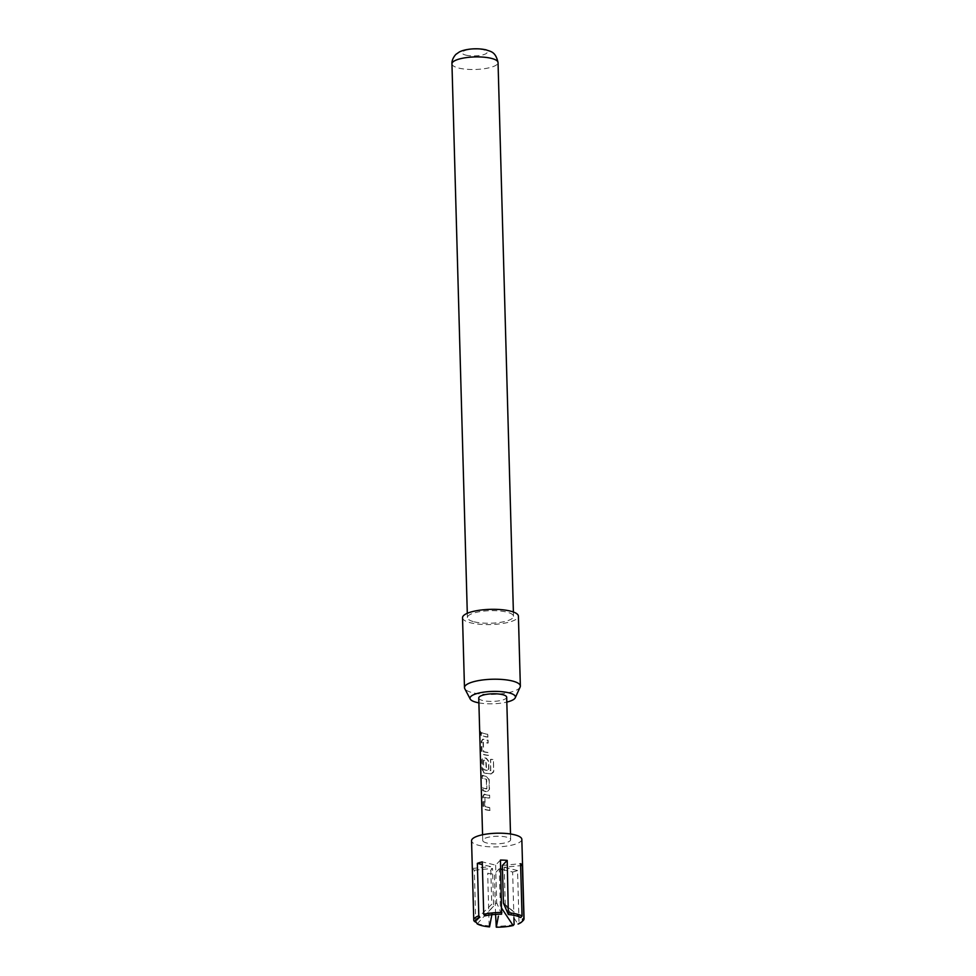 <?xml version="1.0" encoding="UTF-8"?>
<svg xmlns="http://www.w3.org/2000/svg" width="976" height="976" viewBox="0 0 976 976"><rect width="100%" height="100%" fill="white"/><g stroke="black" fill="none" stroke-linecap="round" stroke-linejoin="round"><path stroke-width="0.73" stroke-dasharray="4.88 3.66" d="M480.997 733.61C480.704 735.575 480.473 735.27 480.302 732.695C480.351 730.756 480.582 731.048 480.997 733.61C480.704 735.575 480.473 735.27 480.302 732.695C480.351 730.756 480.582 731.048 480.997 733.61L480.473 733.671C480.168 735.623 479.924 735.306 479.741 732.72C479.802 730.78 480.046 731.097 480.473 733.671C480.168 735.623 479.924 735.306 479.741 732.72C479.802 730.78 480.046 731.097 480.473 733.671M488.525 755.302A13.42 3.648 -1.6 0 1 484.767 754.68A13.42 3.648 -1.6 0 1 483.486 754.302L482.046 751.093L481.778 741.223L483.059 739.161A13.42 3.648 -1.6 0 0 484.352 739.527A13.42 3.648 -1.6 0 0 488.098 740.15L488.171 742.968A13.42 3.648 -1.6 0 1 484.425 742.358A13.42 3.648 -1.6 0 1 483.364 742.053L483.632 751.557A13.42 3.648 -1.6 0 0 484.694 751.862A13.42 3.648 -1.6 0 0 488.439 752.472L488.281 755.436A13.969 3.806 -1.6 0 1 484.377 754.802A13.969 3.806 -1.6 0 1 483.035 754.411L481.546 751.178L481.278 741.296L482.608 739.259A13.969 3.806 -1.6 0 0 483.95 739.649A13.969 3.806 -1.6 0 0 487.854 740.296L487.939 743.114A13.969 3.806 -1.6 0 1 484.035 742.468A13.969 3.806 -1.6 0 1 482.925 742.163L483.632 751.557M491.233 773.809A13.42 3.648 -1.6 0 1 485.279 773.029A13.42 3.648 -1.6 0 1 483.998 772.65L482.059 769.515L481.79 759.645L483.12 757.608A13.969 3.806 -1.6 0 0 484.462 757.998A13.969 3.806 -1.6 0 0 486.024 758.315L488.439 761.28L488.671 769.369A13.969 3.806 -1.6 0 1 486.17 769.015L485.78 760.78A13.969 3.806 -1.6 0 1 484.535 760.511A13.969 3.806 -1.6 0 1 483.437 760.206L483.693 769.698A13.969 3.806 -1.6 0 0 484.804 770.015A13.969 3.806 -1.6 0 0 490.623 770.808L490.489 759.462A13.969 3.806 -1.6 0 0 493.38 759.523L493.636 772.053L491.087 773.956A13.969 3.806 -1.6 0 1 484.889 773.138A13.969 3.806 -1.6 0 1 483.547 772.76M491.087 773.956L493.746 771.223L493.417 759.365A13.42 3.648 -1.6 0 1 490.647 759.304L490.782 770.662A13.42 3.648 -1.6 0 1 485.194 769.893A13.42 3.648 -1.6 0 1 484.133 769.6L483.693 769.698M483.998 772.65L482.571 769.442L482.29 759.56L483.571 757.51A13.42 3.648 -1.6 0 0 484.865 757.876A13.42 3.648 -1.6 0 0 486.353 758.193L488.683 761.134L488.903 769.222A13.42 3.648 -1.6 0 1 486.499 768.893L486.121 760.646A13.42 3.648 -1.6 0 1 484.926 760.389A13.42 3.648 -1.6 0 1 483.864 760.097L483.437 760.206M482.571 787.681A13.969 3.806 -1.6 0 0 485.328 788.669A13.969 3.806 -1.6 0 0 486.573 788.937L486.304 779.434A13.969 3.806 -1.6 0 1 485.06 779.165A13.969 3.806 -1.6 0 1 482.303 778.177L482.229 775.359A13.969 3.806 -1.6 0 0 484.974 776.347A13.969 3.806 -1.6 0 0 486.536 776.664L488.952 779.617L489.232 789.499L487.292 791.682A13.42 3.648 -1.6 0 1 485.792 791.377A13.42 3.648 -1.6 0 1 483.157 790.426L483.071 787.595A13.42 3.648 -1.6 0 0 485.719 788.547A13.42 3.648 -1.6 0 0 486.914 788.803L486.646 779.299A13.42 3.648 -1.6 0 1 485.45 779.043A13.42 3.648 -1.6 0 1 482.803 778.104L482.73 775.273A13.42 3.648 -1.6 0 0 485.377 776.225A13.42 3.648 -1.6 0 0 486.865 776.53L489.196 779.482L489.476 789.352L487.292 791.682L488.281 791.548L486.963 791.817A13.969 3.806 -1.6 0 1 485.401 791.487A13.969 3.806 -1.6 0 1 482.644 790.499L483.071 787.595M490.062 810.336A13.42 3.648 -1.6 0 1 486.304 809.714A13.42 3.648 -1.6 0 1 485.023 809.348L483.596 806.139L483.315 796.257L484.596 794.196A13.42 3.648 -1.6 0 0 485.889 794.574A13.42 3.648 -1.6 0 0 489.635 795.184L489.708 798.014A13.42 3.648 -1.6 0 1 485.963 797.392A13.42 3.648 -1.6 0 1 484.901 797.099L485.17 806.603A13.42 3.648 -1.6 0 0 486.231 806.896A13.42 3.648 -1.6 0 0 489.976 807.518L489.818 810.483A13.969 3.806 -1.6 0 1 485.914 809.836A13.969 3.806 -1.6 0 1 484.572 809.446L483.083 806.213L482.815 796.331L484.133 794.159M488.012 736.953A13.42 3.648 -1.6 0 1 484.255 736.331A13.42 3.648 -1.6 0 1 481.619 735.379L481.534 732.561A13.42 3.648 -1.6 0 0 484.181 733.513A13.42 3.648 -1.6 0 0 487.927 734.135L487.768 737.1A13.969 3.806 -1.6 0 1 483.864 736.453A13.969 3.806 -1.6 0 1 481.107 735.465L481.534 732.561M521.831 839.36A25.156 6.844 -1.6 0 1 506.434 846.119A25.156 6.844 -1.6 0 1 478.96 845.375A25.156 6.844 -1.6 0 1 471.554 840.763M489.549 926.883L489.147 925.919A25.156 6.844 -1.6 0 1 481.18 924.675A25.156 6.844 -1.6 0 1 475.788 922.649M473.958 920.856L472.494 868.445A25.156 6.844 178.4 0 0 474.324 870.226L475.763 921.625M478.887 702.866A22.729 6.185 178.4 0 0 506.825 702.086M520.135 687.067A27.95 7.601 -1.6 0 1 512.217 691.691A27.95 7.601 -1.6 0 1 483.584 694.29A27.95 7.601 -1.6 0 1 464.747 688.617M462.526 617.735A27.95 7.601 178.4 0 0 479.899 624.274A27.95 7.601 178.4 0 0 510.265 621.81A27.95 7.601 178.4 0 0 518.402 616.173M465.833 55.132A12.578 3.428 178.4 0 0 483.608 54.656A12.578 3.428 178.4 0 0 483.559 49.825A12.578 3.428 178.4 0 0 465.784 50.288A12.578 3.428 178.4 0 0 465.833 55.132M474.202 621.822A23.058 6.271 178.4 0 0 499.395 622.505A23.058 6.271 178.4 0 0 513.51 616.307A23.058 6.271 178.4 0 0 506.715 612.086A23.058 6.271 178.4 0 0 481.534 611.391A23.058 6.271 178.4 0 0 467.419 617.601A23.058 6.271 178.4 0 0 474.202 621.822M486.841 843.008A13.969 3.806 -1.6 0 1 482.73 840.458A13.969 3.806 -1.6 0 1 491.282 836.7A13.969 3.806 -1.6 0 1 506.544 837.115A13.969 3.806 -1.6 0 1 510.668 839.677A13.969 3.806 -1.6 0 1 502.103 843.435A13.969 3.806 -1.6 0 1 486.841 843.008M478.752 697.986A13.969 3.806 178.4 0 0 482.864 700.548A13.969 3.806 178.4 0 0 498.126 700.963A13.969 3.806 178.4 0 0 506.678 697.206M487.768 737.1L487.695 734.269A13.969 3.806 -1.6 0 1 483.791 733.623A13.969 3.806 -1.6 0 1 481.034 732.634M489.818 810.483L489.745 807.652A13.969 3.806 -1.6 0 1 485.841 807.018A13.969 3.806 -1.6 0 1 484.73 806.701L484.462 797.197A13.969 3.806 -1.6 0 0 485.572 797.514A13.969 3.806 -1.6 0 0 489.476 798.161L489.391 795.33A13.969 3.806 -1.6 0 1 485.487 794.684A13.969 3.806 -1.6 0 1 484.145 794.305L484.12 794.159M483.193 751.666A13.969 3.806 -1.6 0 0 484.303 751.971A13.969 3.806 -1.6 0 0 488.207 752.618L488.281 755.436M501.591 914.207L496.674 902.788L484.767 915.878M520.708 917.55L503.421 903.105M477.191 923.857L493.575 906.057L492.514 868.42L487.683 873.508A25.156 6.844 178.4 0 0 494.429 873.825L495.564 914.39M514.096 924.431A25.156 6.844 -1.6 0 1 495.893 926.236M500.456 860.063L495.625 865.151L482.266 861.881M495.625 865.151L496.674 902.788M513.913 917.708L512.632 872.007L502.481 869.518M500.712 869.079L499.273 868.738L500.322 906.362M523.075 920.624A25.156 6.844 -1.6 0 1 519.025 922.954L518.061 924.052L505.251 904.886L522.526 919.343M512.632 872.007A25.156 6.844 178.4 0 0 517.561 870.531L519.025 922.954M489.147 925.919L487.683 873.508M479.838 917.355L475.361 922.064M476.117 919.514L491.745 904.264L490.696 866.627L482.339 864.577M505.251 904.886L504.202 867.261L520.623 865.627M517.561 870.531L504.202 867.261M472.494 868.445L490.696 866.627M474.324 870.226L492.514 868.42M499.273 868.738L494.429 873.825M502.372 865.468L520.574 863.65M483.754 760.243L483.571 769.478M451.949 63.855A23.058 6.271 178.4 0 0 458.732 68.076A23.058 6.271 178.4 0 0 483.925 68.759A23.058 6.271 178.4 0 0 498.041 62.562M513.388 612.013L513.51 616.307M482.73 840.458L482.571 834.761M510.668 839.677L510.509 833.98M467.297 613.294L467.419 617.601"/><path stroke-width="1.46" d="M508.667 912.792A25.156 6.844 -1.6 0 1 516.646 914.048A25.156 6.844 -1.6 0 1 522.038 916.074L520.708 917.55A23.753 6.466 -1.6 0 0 515.694 915.683A23.753 6.466 -1.6 0 0 508.35 914.524L507.203 860.381A25.156 6.844 178.4 0 0 500.456 860.063L501.591 914.207A23.753 6.466 -1.6 0 0 484.767 915.878L483.73 914.292L482.266 861.881A25.156 6.844 178.4 0 0 477.337 863.357L478.801 915.769L479.838 917.355A23.753 6.466 -1.6 0 0 476.117 919.514A23.753 6.466 -1.6 0 0 475.361 922.064L473.958 920.856A25.156 6.844 -1.6 0 1 473.763 920.063A25.156 6.844 -1.6 0 1 478.801 915.769M473.763 920.063L471.554 840.763A25.156 6.844 -1.6 0 1 486.951 834.004A25.156 6.844 -1.6 0 1 514.425 834.748A25.156 6.844 -1.6 0 1 521.831 839.36L524.051 918.66A25.156 6.844 -1.6 0 1 523.075 920.624L521.77 921.893A23.753 6.466 -1.6 0 1 518.061 924.052M475.763 921.625L477.191 923.857A23.753 6.466 -1.6 0 0 482.193 925.724A23.753 6.466 -1.6 0 0 489.549 926.883L492.197 912.938M483.73 914.292A25.156 6.844 -1.6 0 1 501.92 912.487M507.203 860.381L502.372 865.468L503.421 903.105L508.35 914.524M506.825 702.086A22.729 6.185 178.4 0 0 508.825 701.549A22.729 6.185 178.4 0 0 515.267 697.779A22.729 6.185 178.4 0 0 502.677 691.777A22.729 6.185 178.4 0 0 476.605 693.643A22.729 6.185 178.4 0 0 470.212 699.036A22.729 6.185 178.4 0 0 478.887 702.866M470.212 699.036L464.747 688.617A27.95 7.601 -1.6 0 1 464.478 687.616A27.95 7.601 -1.6 0 1 472.616 681.992A27.95 7.601 -1.6 0 1 502.982 679.528A27.95 7.601 -1.6 0 1 520.354 686.067A27.95 7.601 -1.6 0 1 520.135 687.067L515.267 697.779M520.354 686.067L518.402 616.173A27.95 7.601 178.4 0 0 501.03 609.634A27.95 7.601 178.4 0 0 470.664 612.098A27.95 7.601 178.4 0 0 462.526 617.735L464.478 687.616M510.509 833.98L506.678 697.206A13.969 3.806 178.4 0 0 502.567 694.644A13.969 3.806 178.4 0 0 487.305 694.229A13.969 3.806 178.4 0 0 478.752 697.986L482.571 834.761M501.81 908.461L513.132 925.529A23.753 6.466 -1.6 0 1 496.296 927.2L498.394 916.147M495.564 914.39L496.296 927.2M513.132 925.529L514.096 924.431L513.913 917.708M502.481 869.518L500.712 869.079M524.051 918.66A25.156 6.844 -1.6 0 0 523.856 917.867L522.526 919.343A23.753 6.466 -1.6 0 1 521.77 921.893M523.856 917.867L522.392 865.444A25.156 6.844 178.4 0 0 520.574 863.65L522.038 916.074M482.339 864.577L477.337 863.357M520.623 865.627L522.392 865.444M451.949 63.855C451.522 58.645 456.353 53.668 456.402 54.034L458.744 52.387C462.343 49.776 474.8 47.336 486.036 49.837C490.416 51.618 495.54 51.179 498.041 62.562A23.058 6.271 178.4 0 0 491.257 58.34A23.058 6.271 178.4 0 0 466.064 57.645A23.058 6.271 178.4 0 0 451.949 63.855L467.297 613.294M498.041 62.562L513.388 612.013"/></g></svg>
